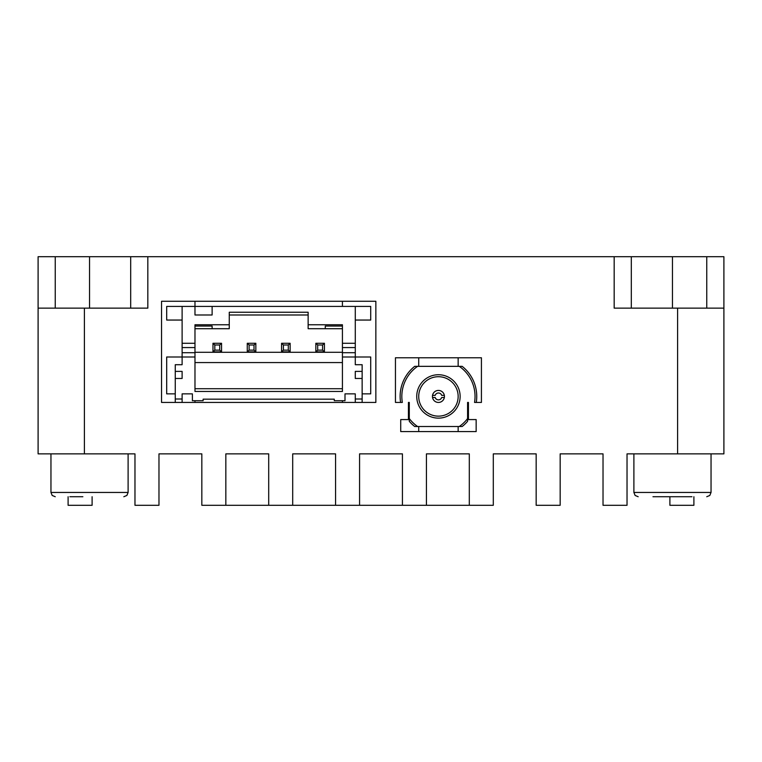 <?xml version="1.0" encoding="UTF-8"?>
<svg xmlns="http://www.w3.org/2000/svg" width="762" height="762" viewBox="0 0 762 762"><rect width="100%" height="100%" fill="white"/><g stroke="black" fill="none" stroke-linecap="round" stroke-linejoin="round"><path stroke-width="1.14" d="M462.163 426.52L414.709 426.52A38.319 38.319 0 0 1 409.289 421.31L409.289 402.431L408.432 402.431L408.432 419.576L400.717 419.576L400.717 431.578L476.155 431.578L476.155 419.576L468.44 419.576L468.44 402.431L467.582 402.431L467.582 421.31A38.319 38.319 0 0 1 462.163 426.52L459.276 426.52A36.605 36.605 0 0 0 467.582 418.576L467.582 421.31M161.544 301.276L161.544 402.431L375.857 402.431L375.857 301.276L161.544 301.276M400.593 402.431A38.319 38.319 0 0 1 414.709 366.341L417.595 366.341A36.605 36.605 0 0 0 402.326 402.431L395.449 402.431L395.449 357.769L481.422 357.769L481.422 402.431L474.545 402.431A36.605 36.605 0 0 0 459.276 366.341L462.163 366.341A38.319 38.319 0 0 1 476.279 402.431M706.755 308.134L706.755 256.699L723.9 256.699L723.9 453.866L627.031 453.866L627.031 505.301L603.028 505.301L603.028 453.866L560.165 453.866L560.165 505.301L536.162 505.301L536.162 453.866L493.3 453.866L493.3 505.301L426.434 505.301L426.434 453.866L469.297 453.866L469.297 505.301M723.9 308.134L614.172 308.134L614.172 256.699L631.317 256.699L631.317 308.134M130.683 308.134L130.683 256.699L147.828 256.699L147.828 308.134L84.391 308.134L84.391 453.866L134.969 453.866L134.969 505.301L158.972 505.301L158.972 453.866L201.835 453.866L201.835 505.301L225.838 505.301L225.838 453.866L268.7 453.866L268.7 505.301L225.838 505.301M84.391 308.134L38.1 308.134L38.1 256.699L55.245 256.699L55.245 308.134M130.683 256.699L55.245 256.699M706.755 256.699L631.317 256.699M614.172 256.699L147.828 256.699M38.1 308.134L38.1 453.866L84.391 453.866M82.858 496.729L69.875 496.729M691.963 496.729L652.967 496.729M335.566 505.301L292.703 505.301L292.703 453.866L335.566 453.866L335.566 505.301L426.434 505.301M669.893 496.729L669.893 505.301L693.896 505.301L693.896 496.729M92.107 496.729L92.107 505.301L68.104 505.301L68.104 496.729M268.7 505.301L292.703 505.301M402.431 505.301L402.431 453.866L359.569 453.866L359.569 505.301M444.341 395.364L441.693 395.364A3.429 3.429 0 0 0 435.178 395.364L432.53 395.364A6.001 6.001 0 0 0 432.53 397.507L435.178 397.507A3.429 3.429 0 0 0 441.693 397.507L444.341 397.507A6.001 6.001 0 0 0 438.436 390.43A6.001 6.001 0 0 0 432.53 395.364M432.53 397.507A6.001 6.001 0 0 0 444.341 397.507M458.153 396.43A19.717 19.717 0 0 0 438.436 376.714A19.717 19.717 0 0 0 418.719 396.43A19.717 19.717 0 0 0 438.436 416.147A19.717 19.717 0 0 0 458.153 396.43M409.289 421.31L409.289 418.576A36.605 36.605 0 0 0 417.595 426.52L414.709 426.52M416.738 396.43A21.698 21.698 0 0 1 438.436 374.733A21.698 21.698 0 0 1 460.134 396.43A21.698 21.698 0 0 1 438.436 418.128A21.698 21.698 0 0 1 416.738 396.43M414.709 366.341L462.163 366.341M458.153 431.578L458.153 426.52M418.719 431.578L418.719 426.52M418.719 366.341L418.719 357.769M458.153 366.341L458.153 357.769M322.583 344.995L324.422 343.281L324.422 351.853L322.583 350.139L322.583 344.995L317.687 344.995L317.687 350.139L315.849 351.853L315.849 343.281L317.687 344.995M322.583 350.139L317.687 350.139M214.817 344.995L212.979 343.281L212.979 351.853L214.817 350.139L214.817 344.995L219.713 344.995L219.713 350.139L221.552 351.853L221.552 343.281L219.713 344.995M214.817 350.139L219.713 350.139M283.397 344.995L281.559 343.281L281.559 351.853L283.397 350.139L283.397 344.995L288.293 344.995L288.293 350.139L290.132 351.853L290.132 343.281L288.293 344.995M283.397 350.139L288.293 350.139M249.107 344.995L247.269 343.281L247.269 351.853L249.107 350.139L249.107 344.995L254.003 344.995L254.003 350.139L255.842 351.853L255.842 343.281L254.003 344.995M249.107 350.139L254.003 350.139M324.422 351.853L315.849 351.853M324.422 343.281L315.849 343.281M212.979 351.853L221.552 351.853M212.979 343.281L221.552 343.281M281.559 343.281L290.132 343.281M281.559 351.853L290.132 351.853M247.269 343.281L255.842 343.281M247.269 351.853L255.842 351.853M308.134 314.992L229.267 314.992M325.279 326.05L325.279 328.708L342.424 328.708L342.424 326.05L325.279 326.05L325.279 328.708L308.134 328.708L308.134 312.249L229.267 312.249L229.267 328.708L212.122 328.708L212.122 326.05L212.122 328.708L194.977 328.708L194.977 326.05L212.122 326.05M194.977 301.276L194.977 314.992L212.122 314.992L212.122 306.419L166.688 306.419L166.688 320.05L182.118 320.05M175.26 371.389L175.26 378.457L182.118 378.457L182.118 371.389L175.26 371.389L175.26 364.712L182.118 364.712L182.118 343.281L194.977 343.281L194.977 356.997L166.688 356.997L166.688 393.859L175.26 393.859M362.14 393.859L370.713 393.859L370.713 356.997L342.424 356.997L342.424 343.281L355.283 343.281L355.283 364.712L362.14 364.712L362.14 371.389L355.283 371.389L355.283 378.457L362.14 378.457L362.14 399.002L355.283 399.002L355.283 402.431M355.283 320.05L370.713 320.05L370.713 306.419L355.283 306.419L355.283 343.281M308.134 324.764L342.424 324.764L342.424 343.281M194.977 352.282L342.424 352.282M194.977 362.569L342.424 362.569M194.977 388.715L342.424 388.715M342.424 356.997L342.424 391.458L194.977 391.458L194.977 356.997M182.118 343.281L182.118 306.419M229.267 324.764L194.977 324.764L194.977 343.281M355.283 306.419L212.122 306.419M355.283 399.002L355.283 393.859L344.995 393.859L344.995 400.717L334.28 400.717L334.28 399.174L203.121 399.174L203.121 400.717L192.405 400.717L192.405 393.859L182.118 393.859L182.118 402.431M362.14 371.389L362.14 378.457M175.26 378.457L175.26 399.002L182.118 399.002M175.26 399.002L175.26 402.431M342.424 306.419L342.424 301.276M362.14 399.002L362.14 402.431M342.424 402.431L342.424 400.717M194.977 402.431L194.977 400.717M89.535 308.134L89.535 256.699M672.465 308.134L672.465 256.699M677.608 308.134L677.608 453.866M50.959 453.866L50.959 492.442L128.111 492.442L126.883 495.452L123.825 496.729M633.889 453.866L633.889 492.442L711.041 492.442L709.813 495.452L706.755 496.729M355.283 347.567L342.424 347.567M342.424 352.711L355.283 352.711M182.118 352.711L194.977 352.711M194.977 347.567L182.118 347.567M50.959 492.442L52.187 495.452L55.245 496.729M128.111 453.866L128.111 492.442M633.889 492.442L635.117 495.452L638.175 496.729M711.041 453.866L711.041 492.442"/></g></svg>
